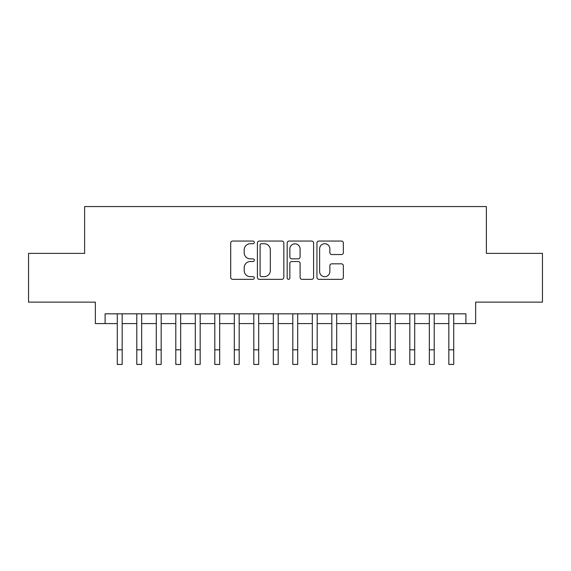 <?xml version="1.0" encoding="UTF-8"?>
<svg xmlns="http://www.w3.org/2000/svg" width="571" height="571" viewBox="0 0 571 571"><rect width="100%" height="100%" fill="white"/><g stroke="black" fill="none" stroke-linecap="round" stroke-linejoin="round"><path stroke-width="0.86" d="M254.295 242.39A1.342 1.342 0 0 0 252.953 241.055L232.618 241.055A1.913 1.913 0 0 0 230.705 242.968L230.705 277.427A1.913 1.913 0 0 0 232.618 279.34L252.953 279.34A1.342 1.342 0 0 0 254.295 277.998A1.342 1.342 0 0 0 252.953 276.657L250.326 276.657A6.124 6.124 0 0 1 244.195 270.533L244.195 267.663A6.124 6.124 0 0 1 250.326 261.532L252.953 261.532A1.342 1.342 0 0 0 254.295 260.198A1.342 1.342 0 0 0 252.953 258.856L250.326 258.856A6.124 6.124 0 0 1 244.195 252.732L244.195 249.855A6.124 6.124 0 0 1 250.326 243.731L252.953 243.731A1.342 1.342 0 0 0 254.295 242.39M341.444 254.545A1.913 1.913 0 0 0 343.364 252.632L343.364 242.968A1.913 1.913 0 0 0 341.444 241.055L318.861 241.055A1.913 1.913 0 0 0 316.941 242.968L316.941 277.427A1.913 1.913 0 0 0 318.861 279.34L341.444 279.34A1.913 1.913 0 0 0 343.364 277.427L343.364 265.743A1.913 1.913 0 0 0 341.444 263.831L331.78 263.831A1.913 1.913 0 0 0 329.867 265.743L329.867 271.539A5.118 5.118 0 0 1 324.742 276.657A5.118 5.118 0 0 1 319.624 271.539L319.624 248.856A5.118 5.118 0 0 1 324.742 243.731A5.118 5.118 0 0 1 329.867 248.856L329.867 252.632A1.913 1.913 0 0 0 331.78 254.545L341.444 254.545M105.1 323.579L105.1 313.829L465.9 313.829L465.9 323.579L475.65 323.579L475.65 302.123L542.45 302.123L542.45 253.367L486.378 253.367L486.378 206.559L84.622 206.559L84.622 253.367L28.55 253.367L28.55 302.123L95.35 302.123L95.35 323.579L117.291 323.579M283.823 242.968A1.913 1.913 0 0 0 281.91 241.055L259.32 241.055A1.913 1.913 0 0 0 257.407 242.968L257.407 277.427A1.913 1.913 0 0 0 259.32 279.34L281.91 279.34A1.913 1.913 0 0 0 283.823 277.427L283.823 242.968M289.09 241.055L311.68 241.055A1.913 1.913 0 0 1 313.593 242.968L313.593 277.427A1.913 1.913 0 0 1 311.68 279.34L302.009 279.34A1.913 1.913 0 0 1 300.096 277.427L300.096 263.452A1.913 1.913 0 0 0 298.183 261.532L291.767 261.532A1.913 1.913 0 0 0 289.854 263.452L289.854 277.998A1.342 1.342 0 0 1 288.512 279.34A1.342 1.342 0 0 1 287.177 277.998L287.177 242.968A1.913 1.913 0 0 1 289.09 241.055M122.165 323.579L136.79 323.579M141.665 323.579L156.297 323.579M161.172 323.579L175.797 323.579M180.672 323.579L195.296 323.579M200.178 323.579L214.803 323.579M219.678 323.579L234.303 323.579M239.178 323.579L253.81 323.579M258.684 323.579L273.309 323.579M278.184 323.579L292.816 323.579M297.691 323.579L312.316 323.579M317.19 323.579L331.822 323.579M336.697 323.579L351.322 323.579M356.197 323.579L370.822 323.579M375.704 323.579L390.328 323.579M395.203 323.579L409.828 323.579M414.703 323.579L429.335 323.579M434.21 323.579L448.835 323.579M453.709 323.579L465.9 323.579M261.425 243.731A1.342 1.342 0 0 0 260.09 245.073L260.09 275.315A1.342 1.342 0 0 0 261.425 276.657L264.202 276.657A6.124 6.124 0 0 0 270.326 270.533L270.326 249.855A6.124 6.124 0 0 0 264.202 243.731L261.425 243.731M300.096 248.949A5.118 5.118 0 0 0 294.979 243.824A5.118 5.118 0 0 0 289.854 248.949L289.854 256.943A1.913 1.913 0 0 0 291.767 258.856L298.183 258.856A1.913 1.913 0 0 0 300.096 256.943L300.096 248.949M117.291 349.809L122.165 349.809L122.165 364.441L117.291 364.441L117.291 313.829M122.165 349.809L122.165 313.829M136.79 349.809L141.665 349.809L141.665 364.441L136.79 364.441L136.79 313.829M141.665 349.809L141.665 313.829M156.297 349.809L161.172 349.809L161.172 364.441L156.297 364.441L156.297 313.829M161.172 349.809L161.172 313.829M175.797 349.809L180.672 349.809L180.672 364.441L175.797 364.441L175.797 313.829M180.672 349.809L180.672 313.829M195.296 349.809L200.178 349.809L200.178 364.441L195.296 364.441L195.296 313.829M200.178 349.809L200.178 313.829M214.803 349.809L219.678 349.809L219.678 364.441L214.803 364.441L214.803 313.829M219.678 349.809L219.678 313.829M234.303 349.809L239.178 349.809L239.178 364.441L234.303 364.441L234.303 313.829M239.178 349.809L239.178 313.829M253.81 349.809L258.684 349.809L258.684 364.441L253.81 364.441L253.81 313.829M258.684 349.809L258.684 313.829M273.309 349.809L278.184 349.809L278.184 364.441L273.309 364.441L273.309 313.829M278.184 349.809L278.184 313.829M292.816 349.809L297.691 349.809L297.691 364.441L292.816 364.441L292.816 313.829M297.691 349.809L297.691 313.829M312.316 349.809L317.19 349.809L317.19 364.441L312.316 364.441L312.316 313.829M317.19 349.809L317.19 313.829M331.822 349.809L336.697 349.809L336.697 364.441L331.822 364.441L331.822 313.829M336.697 349.809L336.697 313.829M351.322 349.809L356.197 349.809L356.197 364.441L351.322 364.441L351.322 313.829M356.197 349.809L356.197 313.829M370.822 349.809L375.704 349.809L375.704 364.441L370.822 364.441L370.822 313.829M375.704 349.809L375.704 313.829M390.328 349.809L395.203 349.809L395.203 364.441L390.328 364.441L390.328 313.829M395.203 349.809L395.203 313.829M409.828 349.809L414.703 349.809L414.703 364.441L409.828 364.441L409.828 313.829M414.703 349.809L414.703 313.829M429.335 349.809L434.21 349.809L434.21 364.441L429.335 364.441L429.335 313.829M434.21 349.809L434.21 313.829M448.835 349.809L453.709 349.809L453.709 364.441L448.835 364.441L448.835 313.829M453.709 349.809L453.709 313.829"/></g></svg>

